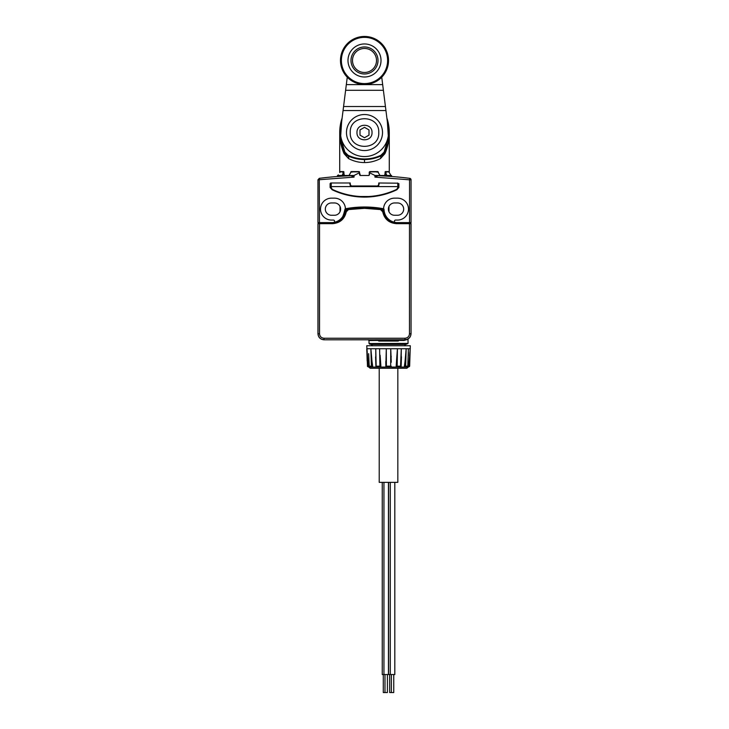 <?xml version="1.0" encoding="UTF-8"?>
<svg xmlns="http://www.w3.org/2000/svg" width="729" height="729" viewBox="0 0 729 729"><rect width="100%" height="100%" fill="white"/><g stroke="black" fill="none" stroke-linecap="round" stroke-linejoin="round"><path stroke-width="1.09" d="M332.542 223.666L318.017 223.657L318.017 333.736C318.373 337.39 320.377 339.386 324.022 339.741L324.022 338.247C321.289 337.974 319.785 336.479 319.521 333.736L319.521 223.666L332.542 223.666C340.015 223.056 344.589 219.101 346.275 211.802L348.48 209.578L364.5 208.348L380.52 209.578L382.725 211.802C384.411 219.101 388.985 223.056 396.458 223.666L409.479 223.666L409.479 333.736C409.215 336.479 407.711 337.974 404.978 338.247L324.022 338.247M332.542 223.293A13.514 13.514 0 0 0 345.911 211.747L345.983 211.756A13.578 13.578 0 0 1 332.542 223.366L317.953 223.593L317.953 333.8C318.336 337.418 320.341 339.422 323.958 339.805L404.978 339.741C408.623 339.386 410.627 337.39 410.983 333.736L409.479 333.736M323.958 339.805L405.042 339.805C408.659 339.422 410.664 337.418 411.047 333.8L410.983 223.657L396.458 223.666M411.047 333.8L411.047 223.593L396.458 223.366A13.578 13.578 0 0 1 383.017 211.756L382.725 211.802M380.52 209.578L380.565 209.287A2.934 2.934 0 0 1 383.017 211.756L383.089 211.747A13.514 13.514 0 0 0 396.458 223.293M383.089 211.747A3.007 3.007 0 0 0 381.504 209.524L372.337 208.321A105.049 105.049 0 0 0 356.663 208.321L347.496 209.524A3.007 3.007 0 0 0 345.911 211.747M319.521 223.366L318.017 223.657L318.254 222.691L332.224 222.691A13.514 13.514 0 0 0 345.737 209.187L345.737 209.068A105.094 105.094 0 0 1 347.496 208.767L347.706 209.423M377.923 339.805L378.36 340.407L369.002 340.561L368.099 339.659M408.413 338.52L408.04 339.249L404.066 340.452L398.681 340.407L398.262 341.044L378.779 341.044L378.36 340.407M398.681 340.407L399.127 339.805M381.294 209.423L381.504 208.767A105.094 105.094 0 0 1 383.263 209.068L383.263 209.187A13.514 13.514 0 0 0 396.776 222.691L410.746 222.691L410.983 223.657L409.479 223.366M411.047 221.115L411.047 222.618L397.533 222.618A13.514 13.514 0 0 1 384.019 209.323L383.527 208.74L372.337 207.3L372.337 208.321M381.294 208.731L383.326 209.187C385.431 216.768 387.053 220.204 388.211 219.484L388.211 218.891M356.663 208.321L356.663 207.3L345.473 208.74L344.981 209.323C343.359 215.866 341.965 219.055 340.789 218.891L340.789 219.484C342.493 219.219 344.124 215.784 345.674 209.187L347.706 208.731M345.528 211.146L345.391 212.203M343.924 215.939L344.471 214.882M344.589 214.627L345.291 212.604M345.355 212.349L345.61 211M345.701 210.107L345.674 209.187M326.92 222.691L328.168 222.691A4.802 4.802 0 0 1 328.041 222.691A4.802 4.802 0 0 0 328.168 222.691L327.321 222.618A4.802 4.802 -90.7 0 0 328.168 222.691L328.114 222.691M383.326 209.187L385.103 215.984M385.286 216.285L385.668 216.868M384.784 215.401L384.42 214.654M384.01 213.606L383.445 211.346M333.572 222.454A1.203 1.203 0 0 0 334.584 221.179A1.203 1.203 0 0 0 333.39 220.067L331.467 220.067A10.962 10.962 0 0 1 320.514 209.105A10.962 10.962 0 0 1 331.467 198.151L334.474 198.151A10.962 10.962 0 0 1 345.382 208.093A0.601 0.601 0 0 0 346.093 208.631A105.094 105.094 0 0 0 345.473 208.74A0.601 0.601 0 0 0 344.981 209.323A13.514 13.514 0 0 1 331.467 222.618L317.953 222.618L317.953 179.817L319.275 178.332L319.457 222.618M346.093 208.631A105.094 105.094 0 0 1 382.907 208.631A0.601 0.601 0 0 0 383.618 208.093A10.962 10.962 0 0 1 394.526 198.151L397.533 198.151A10.962 10.962 0 0 1 408.486 209.105A10.962 10.962 0 0 1 397.533 220.067L395.61 220.067A1.203 1.203 0 0 0 394.416 221.179A1.203 1.203 0 0 0 395.428 222.454M384.019 209.323A0.601 0.601 0 0 0 383.527 208.74A105.094 105.094 0 0 0 382.907 208.631M388.976 220.213L388.976 219.566M340.024 219.566L340.024 220.213M345.582 211.191L345.437 212.021M327.877 222.682A4.802 4.802 0 0 1 327.84 222.682A4.802 4.802 0 0 0 327.877 222.682L327.348 222.627M407.192 339.714L408.04 339.249L408.04 343.405L406.235 344.307C407.438 344.307 407.438 344.307 406.235 344.307L406.126 344.307M372.401 345.737A1.504 1.34 90 0 0 371.562 344.416L370.724 343.523L407.092 343.405L406.235 344.307M369.949 343.405L370.724 343.523L370.806 344.307C369.612 344.307 369.612 344.307 370.806 344.307A0.902 0.857 -90 0 1 369.949 343.405L369.002 343.405L369.002 340.561M401.679 222.618A4.802 4.802 0 0 1 400.832 222.691L401.679 222.618A4.802 4.802 0 0 1 400.832 222.691L401.26 222.673M398.881 183.58L398.881 187.49L397.442 189.002A1.504 1.504 0 0 1 396.676 189.85A75.069 75.069 0 0 1 332.324 189.85A1.504 1.504 0 0 1 331.558 189.002L330.119 187.49L330.119 183.58L330.729 182.988L350.239 182.988L350.239 184.483A1.504 1.504 0 0 0 351.743 185.986L377.257 185.986A1.504 1.504 0 0 0 378.761 184.483L378.761 182.988L397.834 183.189M368.637 175.479L369.457 174.878L369.457 172.709L374.952 175.479L374.952 177.129L377.987 175.725C395.792 176.682 395.792 176.682 377.987 175.725A360.326 360.326 0 0 1 409.725 178.332A360.326 360.326 0 0 0 386.27 176.136L386.27 176.136A360.326 360.326 0 0 1 409.725 178.332L409.543 179.817L374.952 177.129M369.457 174.878L368.847 175.479L360.153 175.479L359.543 174.878L359.543 172.709L354.048 175.479L354.048 177.129L317.953 179.817M394.526 202.954A6.16 6.16 0 0 0 388.375 209.105A6.16 6.16 0 0 0 394.526 215.265L397.533 215.265A6.16 6.16 0 0 0 403.684 209.105A6.16 6.16 0 0 0 397.533 202.954L394.526 202.954M331.467 202.954A6.16 6.16 0 0 0 325.316 209.105A6.16 6.16 0 0 0 331.467 215.265L334.474 215.265A6.16 6.16 0 0 0 340.625 209.105A6.16 6.16 0 0 0 334.474 202.954L331.467 202.954M372.309 345.737A1.504 1.504 0 0 0 371.271 344.38L372.309 345.81L371.134 344.343M406.317 343.523L405.78 344.38A1.504 1.504 0 0 0 404.741 345.737M377.257 186.588L378.761 184.483L378.761 182.988M350.239 182.988L350.239 184.483L351.743 186.588M331.403 188.091L331.731 188.693M331.112 188.255L330.556 188.064M358.495 196.393L358.495 196.857L370.505 196.857L370.505 196.393M397.46 188.939L397.442 189.002A1.504 1.504 0 0 0 397.46 188.957L397.888 188.255M319.275 178.332A360.326 360.326 0 0 1 342.73 176.136L342.73 176.136A360.326 360.326 0 0 0 319.275 178.332A360.326 360.326 0 0 1 351.013 175.725C333.208 176.682 333.208 176.682 351.013 175.725L354.048 177.129M359.543 172.709L359.051 171.871L351.159 171.871L348.991 175.479L354.048 175.479M348.991 175.479L337.472 175.479L337.472 176.491M391.528 176.491L391.528 175.479L380.009 175.479L377.841 171.871L369.949 171.871L369.229 172.472M374.952 175.479L380.009 175.479M411.047 222.618L411.047 179.817L409.725 178.332A1.504 1.504 0 0 1 411.047 179.817L409.543 179.817L409.543 222.618M371.562 344.416L388.521 344.416L388.521 343.578L405.989 343.578L405.907 344.343M378.761 185.658L378.761 184.483M331.285 182.988L331.166 186.934A3.007 3.007 0 0 0 332.907 189.658A75.069 75.069 0 0 0 359.998 196.493L369.002 196.493A75.069 75.069 0 0 0 396.093 189.658A3.007 3.007 0 0 0 397.834 186.934L397.715 182.988M379.062 182.988L379.062 184.391L377.558 186.588L351.442 186.588L349.938 184.391L349.938 182.988M358.495 186.588L358.495 185.986M370.505 185.986L370.505 186.588M350.239 184.483L350.239 185.658M335.768 191.381L335.404 190.761M393.596 190.761L393.232 191.381M359.051 171.871L359.515 171.871M388.047 142.966L389.277 132.541C389.14 140.497 387.682 147.54 384.903 153.673L380.483 158.558C375.289 161.246 369.958 162.576 364.5 162.567C359.033 162.576 353.711 161.246 348.517 158.558L344.097 153.673C341.318 147.531 339.86 140.487 339.723 132.541L340.069 138.082M369.229 174.878L369.229 172.172L369.813 171.57L377.85 171.57L378.351 172.172M384.693 175.479L385.368 171.57L388.694 171.57L388.821 172.172M386.334 171.57L386.461 172.172L386.334 171.57L385.368 171.57M377.011 172.172L376.51 171.57M360.363 175.479L359.187 171.57L351.15 171.57L350.649 172.172M352.49 171.57L351.989 172.172M340.179 172.172L340.306 171.57L343.632 171.57L344.307 175.479M342.666 171.57L342.539 172.172M338.338 174.878L337.882 175.479M342.366 175.479L343.45 171.871L340.179 171.871L339.714 172.472L339.723 132.541A45.043 45.043 0 0 1 342.111 118.089L340.762 122.946M390.662 174.878L388.821 171.871L385.55 171.871L386.634 175.479M369.949 171.871L369.485 171.871M388.976 206.453L388.976 211.756M340.024 206.453L340.024 211.756M355.46 158.503L364.5 159.56L373.394 158.539M376.483 157.674L381.139 155.842L380.483 158.558M389.25 131.229L386.889 118.089A45.043 45.043 0 0 1 384.684 152.352A7.509 7.509 0 0 1 381.139 155.842L384.684 152.352L384.903 153.673M386.889 118.089A45.043 45.043 0 0 1 384.684 152.352L388.028 143.048M339.805 129.844L339.987 127.684M340.261 139.458L344.316 152.352L344.097 153.673M346.421 154.949L347.861 155.842A7.509 7.509 0 0 1 344.316 152.352L344.562 152.808M344.89 153.318L346.075 154.666M387.363 121.834L388.402 137.389L384.147 152.088L384.684 152.352A7.509 7.509 0 0 1 381.139 155.842A39.038 39.038 0 0 1 347.861 155.842A3.007 1.823 -64.8 0 1 348.517 158.558M364.5 162.567L364.5 159.56A39.038 39.038 0 0 1 347.861 155.842L353.556 157.993M343.45 171.871L343.915 171.871M385.085 171.871L385.55 171.871M397.378 188.091L397.979 187.49L397.979 183.58M331.622 188.091L331.021 187.49L331.166 183.189M366.122 159.533L364.518 159.56A39.038 39.038 0 0 0 381.139 155.842L380.884 155.295C375.69 157.719 370.232 158.949 364.5 158.958C358.768 158.949 353.31 157.719 348.116 155.295L347.861 155.842A7.509 7.509 0 0 1 344.316 152.352A45.043 45.043 0 0 1 342.111 118.089M410.29 345.737L366.751 345.737L367.872 361.429A85.703 84.974 90 0 0 368.71 366.149L368.765 366.751L368.09 366.751L368.664 366.751A85.703 85.703 0 0 0 368.737 367.07L408.304 367.07A85.703 85.703 0 0 0 408.377 366.751L408.951 366.751L408.276 366.751L408.331 366.149A85.703 84.974 -90 0 0 409.169 361.429L410.181 348.735L409.543 366.195A0.601 0.601 90 0 1 408.951 366.751L408.869 366.149L409.652 366.195L410.29 345.737M331.166 186.934L331.212 187.462M377.558 186.588L397.834 186.588L397.788 187.462M368.756 355.952L369.238 366.195L372.237 366.149L371.872 366.751L369.785 366.751L371.872 366.751A0.601 0.483 -90 0 1 371.389 366.195L370.879 348.735L372 361.429A85.703 67.997 90 0 0 372.674 366.149L372.41 366.751L369.785 366.751A0.601 0.547 -90 0 1 369.238 366.195L369.557 366.149M375.845 361.429L375.763 348.735L376.155 366.195L380.666 366.149A0.601 0.556 90 0 1 380.11 366.751L376.501 366.751A0.601 0.474 90 0 1 376.027 366.195M380.091 355.141L380.556 361.429A85.703 32.796 90 0 0 380.875 366.149L380.374 366.751L376.501 366.751L376.027 366.149M385.805 361.429L385.841 366.158L386.379 366.195L386.297 348.735L385.841 366.149L391.2 366.149A0.601 0.592 -90 0 1 390.607 366.751L386.434 366.751A0.601 0.592 90 0 1 385.841 366.158L386.434 366.751L385.841 366.158M390.698 362.322L390.753 348.735L391.236 361.429A85.703 11.19 90 0 1 391.218 362.322M401.014 366.195A0.601 0.474 -90 0 1 400.54 366.751L396.667 366.751L396.166 366.149A85.703 32.796 -90 0 0 396.494 361.429L397.423 348.735L397.177 366.195L401.014 366.149M401.442 356.773L401.141 366.177L400.54 366.751L401.278 348.735L401.196 361.429A85.703 52.169 90 0 1 401.005 363.388M404.631 366.751L407.256 366.751A0.601 0.547 -90 0 0 407.803 366.195L408.386 348.735L407.857 366.195L404.631 366.751L404.376 366.149A85.703 67.997 -90 0 0 405.042 361.429L406.162 348.735L405.661 366.195L407.484 366.149M408.413 352.426L408.286 355.952M410.008 353.62L409.734 356.864M408.304 355.661L408.386 353.683M405.853 353.747L405.725 355.141M397.05 353.847L396.895 355.916M391.2 356.955L391.172 356.29M380.875 366.149L380.246 357.128M376.501 366.751L375.9 366.177L375.599 356.882M369.785 366.751L369.184 366.195L368.655 353.674M367.307 356.873L367.033 353.483M367.872 361.429L368.09 366.751A0.601 0.601 -90 0 1 367.498 366.195L368.71 366.149M380.374 366.751L379.864 366.195L379.627 348.735L366.869 348.735L367.498 366.195L366.751 348.735M372.41 366.751L371.872 366.751M379.627 348.735L390.753 348.735L390.671 366.195L391.2 366.149L390.607 366.751L391.2 366.149M396.166 366.149L397.177 366.195L396.931 366.751A0.601 0.556 -90 0 1 396.376 366.149L396.494 361.429M396.667 366.751L400.54 366.751M404.376 366.149L405.661 366.195A0.601 0.483 -90 0 1 405.169 366.751L405.042 361.429M388.521 368.254L370.204 368.254L406.837 368.254L408.304 367.07M367.179 360.964L366.887 352.235M397.834 368.254L397.834 482.361L379.217 482.361L379.217 368.254M388.448 482.361L388.448 674.535L382.242 674.535L382.242 482.361M390.297 482.361L390.297 674.535L394.808 674.535L394.808 482.361M388.593 482.361L388.593 674.535L390.297 674.535M383.29 674.535L383.29 692.55L387.4 692.55L387.4 674.535M389.651 674.535L389.651 692.55L391.355 692.55L391.355 674.535M393.751 674.535L393.751 692.55L391.355 692.55M347.259 77.201L343.569 106.534L385.431 106.534L381.741 77.201M343.058 110.553L340.671 129.534A24.021 24.021 0 0 0 364.5 156.562A24.021 24.021 0 0 0 388.329 129.534L385.942 110.553L343.058 110.553L343.569 106.534M385.431 106.534L385.942 110.553M382.515 132.541A18.015 18.015 0 0 1 364.5 150.557A18.015 18.015 0 0 1 346.485 132.541A18.015 18.015 0 0 1 364.5 114.526A18.015 18.015 0 0 1 382.515 132.541A18.015 18.015 0 0 1 364.5 150.557A18.015 18.015 0 0 1 346.485 132.541A18.015 18.015 0 0 1 364.5 114.526A18.015 18.015 0 0 1 382.515 132.541M350.239 132.541C349.373 150.949 379.627 150.949 378.761 132.541C379.627 114.125 349.373 114.134 350.239 132.541M372.009 132.541C372.473 142.21 356.536 142.237 356.991 132.541C356.527 122.864 372.464 122.846 372.009 132.541M369.002 135.138L364.5 137.735L359.998 135.138L359.998 129.935L364.5 127.338L369.002 129.935L369.002 135.138M364.5 84.491A24.021 24.021 0 0 1 340.479 60.471A24.021 24.021 0 0 1 364.5 36.45A24.021 24.021 0 0 1 388.521 60.471A24.021 24.021 0 0 1 364.5 84.491M364.5 83.589A23.118 23.118 0 0 1 341.382 60.471A23.118 23.118 0 0 1 364.5 37.352A23.118 23.118 0 0 1 387.618 60.471A23.118 23.118 0 0 1 364.5 83.589M364.5 76.992A16.512 16.512 0 0 1 347.988 60.471A16.512 16.512 0 0 1 364.5 43.959A16.512 16.512 0 0 1 381.012 60.471A16.512 16.512 0 0 1 364.5 76.992M364.5 46.957A13.514 13.514 0 0 1 378.014 60.471A13.514 13.514 0 0 1 364.5 73.984A13.514 13.514 0 0 1 350.986 60.471A13.514 13.514 0 0 1 364.5 46.957M364.5 48.46A12.01 12.01 0 0 1 376.51 60.471A12.01 12.01 0 0 1 364.5 72.481A12.01 12.01 0 0 1 352.49 60.471A12.01 12.01 0 0 1 364.5 48.46M317.953 333.8L319.521 333.736M405.042 339.805L404.978 338.247M380.574 209.223L380.565 209.287A105.031 105.031 0 0 0 348.435 209.287L348.48 209.578M346.275 211.802L345.983 211.756A2.934 2.934 0 0 1 348.435 209.287L348.426 209.223M347.496 208.767L347.496 209.524M398.681 340.753L378.36 340.753M381.504 209.524L381.504 208.767M372.437 208.33L372.437 207.309M356.563 208.33L356.563 207.309M398.262 341.044L378.779 341.044M404.786 339.55L404.066 340.452M407.092 343.405L408.04 343.405M388.521 344.416L405.479 344.416L404.641 345.81M331.166 186.588L351.442 186.588M392.43 191.691L391.282 191.691M337.718 191.691L336.57 191.691M342.32 174.878L343.96 174.878M385.04 174.878L386.68 174.878M411.047 179.817A1.504 1.504 0 0 0 409.725 178.332M343.487 172.472L343.96 172.472M385.513 172.472L385.04 172.472M348.116 155.295L344.853 152.088L344.316 152.352A45.043 45.043 0 0 1 339.723 132.541M384.147 152.088L380.884 155.295M344.853 152.088L340.598 137.389L341.637 121.834M390.753 348.735L410.29 348.735M372.674 366.149L372 361.429M409.169 361.429L408.869 366.149L408.331 366.149M398.881 187.49L397.979 187.49M383.39 90.305L345.61 90.305M382.67 84.619L346.33 84.619M330.119 183.58L331.021 183.58M331.021 187.49L330.119 187.49M343.997 215.811L344.389 215.055M402.08 222.691L401.023 222.691M369.002 343.405L369.904 344.307M389.277 172.445L389.277 132.541M379.909 156.398L379.399 156.607M370.332 159.122L369.238 159.277M364.491 159.56L362.395 159.505M359.215 159.204L356.472 158.731M354.367 158.22L353.191 157.892M350.886 157.109L349.237 156.453M368.737 367.07L370.204 368.254M367.389 366.195L367.99 366.751M409.652 366.195L409.06 366.751M383.946 674.535L383.946 482.361M384.994 692.55L384.994 674.535"/></g></svg>
